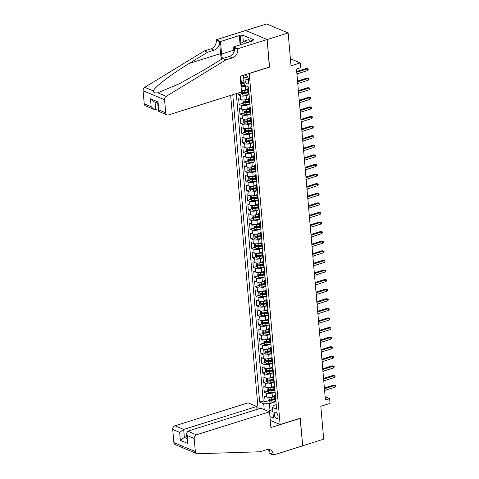 <?xml version="1.0" encoding="UTF-8"?>
<svg xmlns="http://www.w3.org/2000/svg" width="479" height="479" viewBox="0 0 479 479"><rect width="100%" height="100%" fill="white"/><g stroke="black" fill="none" stroke-linecap="round" stroke-linejoin="round"><path stroke-width="0.72" d="M278.006 416.239A3.275 1.676 -107.4 0 0 275.162 412.335A3.275 1.676 -107.4 0 0 274.287 414.682A3.275 1.676 -107.4 0 0 277.131 418.586A3.275 1.676 -107.4 0 0 278.006 416.239M230.65 95.375L258.097 409.066M245.751 30.53L266.683 23.95L288.148 32.955L291.022 65.809L300.261 62.905L290.406 58.767M270.27 420.388L280.125 424.52L300.279 418.185L302.692 445.763L323.69 439.165L320.816 406.312L330.055 403.408L329.63 398.612L325.151 396.738M269.366 67.042L267.156 39.553L288.148 32.955M243.661 83.304L244.164 83.142M238.123 93.028L238.279 94.848L241.578 93.812M244.5 92.896L247.888 91.83M248.505 98.836L246.416 99.494A4.095 1.395 -5 0 1 240.733 99.572L238.614 98.686L239.117 104.44L242.416 103.404M245.338 102.488L248.727 101.422M249.343 108.428L247.254 109.086A4.095 1.395 -5 0 1 241.572 109.164L239.452 108.278L239.961 114.032L243.26 112.996M246.182 112.08L249.571 111.014M250.182 118.02L248.092 118.678A4.095 1.395 -5 0 1 242.41 118.756L240.296 117.87L240.799 123.624L244.098 122.588M247.02 121.672L250.409 120.606M251.02 127.612L248.93 128.27A4.095 1.395 -5 0 1 243.248 128.348L241.135 127.462L241.638 133.216L244.937 132.18M247.859 131.264L251.247 130.198M251.858 137.204L249.769 137.862A4.095 1.395 -5 0 1 244.092 137.94L241.973 137.054L242.476 142.808L245.775 141.772M248.697 140.856L252.086 139.79M252.696 146.796L250.607 147.454A4.095 1.395 -5 0 1 244.931 147.532L242.811 146.646L243.314 152.4L246.613 151.364M249.535 150.448L252.924 149.382M253.541 156.388L251.451 157.046A4.095 1.395 -5 0 1 245.769 157.124L243.649 156.238L244.152 161.992L247.451 160.956M250.373 160.04L253.762 158.974M254.379 165.979L252.289 166.632A4.095 1.395 -5 0 1 246.607 166.716L244.488 165.83L244.991 171.584L248.296 170.548M251.218 169.626L254.6 168.566M255.217 175.571L253.128 176.224A4.095 1.395 -5 0 1 247.445 176.308L245.332 175.422L245.835 181.176L249.134 180.14M252.056 179.218L255.445 178.158M256.055 185.163L253.966 185.816A4.095 1.395 -5 0 1 248.284 185.9L246.17 185.014L246.673 190.768L249.972 189.732M252.894 188.81L256.283 187.75M256.894 194.755L254.804 195.408A4.095 1.395 -5 0 1 249.128 195.492L247.008 194.606L247.511 200.36L250.81 199.324M253.732 198.402L257.121 197.342M257.732 204.347L255.642 205A4.095 1.395 -5 0 1 249.966 205.084L247.847 204.198L248.35 209.952L251.649 208.916M254.571 207.994L257.959 206.928M258.57 213.939L256.481 214.592A4.095 1.395 -5 0 1 250.804 214.676L248.685 213.79L249.188 219.544L252.487 218.508M255.409 217.586L258.798 216.52M259.414 223.531L257.325 224.184A4.095 1.395 -5 0 1 251.643 224.268L249.523 223.382L250.026 229.136L253.325 228.1M256.247 227.178L259.636 226.112M260.253 233.123L258.163 233.776A4.095 1.395 -5 0 1 252.481 233.86L250.361 232.974L250.87 238.728L254.169 237.692M257.091 236.77L260.48 235.704M261.091 242.709L259.001 243.368A4.095 1.395 -5 0 1 253.319 243.452L251.206 242.566L251.709 248.32L255.008 247.284M257.93 246.362L261.318 245.296M261.929 252.301L259.84 252.96A4.095 1.395 -5 0 1 254.157 253.044L252.044 252.158L252.547 257.912L255.846 256.876M258.768 255.954L262.157 254.888M262.767 261.893L260.678 262.552A4.095 1.395 -5 0 1 255.002 262.636L252.882 261.75L253.385 267.504L256.684 266.468M259.606 265.546L262.995 264.48M263.606 271.485L261.516 272.144A4.095 1.395 -5 0 1 255.84 272.228L253.72 271.336L254.223 277.096L257.522 276.054M260.444 275.138L263.833 274.072M264.45 281.077L262.36 281.736A4.095 1.395 -5 0 1 256.678 281.82L254.559 280.928L255.062 286.687L258.361 285.646M261.283 284.73L264.671 283.664M265.288 290.669L263.199 291.328A4.095 1.395 -5 0 1 257.516 291.412L255.397 290.519L255.9 296.279L259.205 295.238M262.127 294.322L265.51 293.256M266.126 300.261L264.037 300.92A4.095 1.395 -5 0 1 258.355 301.004L256.241 300.111L256.744 305.871L260.043 304.83M262.965 303.914L266.354 302.848M266.965 309.853L264.875 310.512A4.095 1.395 -5 0 1 259.193 310.596L257.079 309.703L257.582 315.463L260.881 314.422M263.803 313.506L267.192 312.44M267.803 319.445L265.713 320.104A4.095 1.395 -5 0 1 260.037 320.188L257.918 319.295L258.421 325.049L261.72 324.014M264.642 323.097L268.03 322.032M268.641 329.037L266.552 329.696A4.095 1.395 -5 0 1 260.875 329.78L258.756 328.887L259.259 334.641L262.558 333.606M265.48 332.689L268.869 331.624M269.479 338.629L267.39 339.288A4.095 1.395 -5 0 1 261.714 339.371L259.594 338.479L260.097 344.233L263.396 343.198M266.318 342.281L269.707 341.216M270.324 348.221L268.234 348.88A4.095 1.395 -5 0 1 262.552 348.963L260.432 348.071L260.935 353.825L264.234 352.789M267.156 351.873L270.545 350.808M271.162 357.813L269.072 358.472A4.095 1.395 -5 0 1 263.39 358.555L261.271 357.663L261.779 363.417L265.079 362.381M268 361.465L271.389 360.4M272 367.405L269.911 368.064A4.095 1.395 -5 0 1 264.228 368.141L262.115 367.255L262.618 373.009L265.917 371.973M268.839 371.057L272.228 369.992M272.838 376.997L270.749 377.656A4.095 1.395 -5 0 1 265.067 377.733L262.953 376.847L263.456 382.601L266.755 381.565M269.677 380.649L273.066 379.584M273.677 386.589L271.587 387.248A4.095 1.395 -5 0 1 265.911 387.325L263.791 386.439L264.294 392.193L267.593 391.157M270.515 390.241L273.904 389.176M300.261 62.905L300.68 67.701L296.483 69.018L325.433 399.935L329.63 398.612M244.883 77.939L245.068 80.053A3.173 1.623 -107.4 0 0 247.823 83.837A3.173 1.623 -107.4 0 0 248.667 81.562L248.481 79.448A3.173 1.623 -107.4 0 0 245.733 75.664A3.173 1.623 -107.4 0 0 244.883 77.939L247.727 77.047M280.125 424.52L249.212 73.377M276.203 404.629L273.581 405.456L272.545 407.479L276.605 409.186L248.409 86.903L244.344 85.196L243.47 75.185M272.545 407.479L273.467 418.035L269.934 416.55M264.234 409.623L263.725 403.785L259.66 402.079L232.77 94.71M275.102 392.056L272.09 393.002A4.095 1.395 175 0 1 266.414 393.085L264.294 392.193M274.515 396.181L272.425 396.84L272.09 393.002M274.263 382.464L271.252 383.41A4.095 1.395 175 0 1 265.576 383.493L263.456 382.601M273.425 372.872L270.413 373.818A4.095 1.395 175 0 1 264.731 373.901L262.618 373.009M272.587 363.28L269.575 364.226A4.095 1.395 175 0 1 263.893 364.309L261.779 363.417M271.749 353.688L268.737 354.634A4.095 1.395 175 0 1 263.055 354.717L260.935 353.825M270.91 344.096L267.899 345.042A4.095 1.395 175 0 1 262.217 345.125L260.097 344.233M270.072 334.504L267.054 335.45A4.095 1.395 175 0 1 261.378 335.534L259.259 334.641M269.228 324.912L266.216 325.858A4.095 1.395 175 0 1 260.54 325.942L258.421 325.049M268.39 315.32L265.378 316.266A4.095 1.395 175 0 1 259.696 316.35L257.582 315.463M267.551 305.728L264.54 306.674A4.095 1.395 175 0 1 258.858 306.758L256.744 305.871M266.713 296.136L263.701 297.082A4.095 1.395 175 0 1 258.019 297.166L255.9 296.279M265.875 286.544L262.863 287.49A4.095 1.395 175 0 1 257.181 287.574L255.062 286.687M265.037 276.952L262.019 277.898A4.095 1.395 175 0 1 256.343 277.982L254.223 277.096M264.192 267.36L261.181 268.306A4.095 1.395 175 0 1 255.505 268.39L253.385 267.504M263.354 257.768L260.342 258.714A4.095 1.395 175 0 1 254.666 258.798L252.547 257.912M262.516 248.176L259.504 249.122A4.095 1.395 175 0 1 253.822 249.206L251.709 248.32M261.678 238.584L258.666 239.53A4.095 1.395 175 0 1 252.984 239.614L250.87 238.728M260.839 228.992L257.828 229.938A4.095 1.395 175 0 1 252.146 230.022L250.026 229.136M260.001 219.4L256.989 220.346A4.095 1.395 175 0 1 251.307 220.43L249.188 219.544M259.163 209.808L256.145 210.76A4.095 1.395 175 0 1 250.469 210.838L248.35 209.952M258.319 200.216L255.307 201.168A4.095 1.395 175 0 1 249.631 201.246L247.511 200.36M257.48 190.624L254.469 191.576A4.095 1.395 175 0 1 248.787 191.654L246.673 190.768M256.642 181.032L253.631 181.984A4.095 1.395 175 0 1 247.948 182.062L245.835 181.176M255.804 171.446L252.792 172.392A4.095 1.395 175 0 1 247.11 172.47L244.991 171.584M254.966 161.854L251.954 162.8A4.095 1.395 175 0 1 246.272 162.878L244.152 161.992M254.127 152.262L251.11 153.208A4.095 1.395 175 0 1 245.434 153.286L243.314 152.4M253.283 142.67L250.272 143.616A4.095 1.395 175 0 1 244.595 143.7L242.476 142.808M252.445 133.078L249.433 134.024A4.095 1.395 175 0 1 243.757 134.108L241.638 133.216M251.607 123.486L248.595 124.432A4.095 1.395 175 0 1 242.913 124.516L240.799 123.624M250.768 113.894L247.757 114.84A4.095 1.395 175 0 1 242.075 114.924L239.961 114.032M249.93 104.302L246.919 105.248A4.095 1.395 175 0 1 241.236 105.332L239.117 104.44M249.092 94.71L246.08 95.656A4.095 1.395 175 0 1 240.398 95.74L238.279 94.848M247.661 89.244L245.571 89.902A4.095 1.395 175 0 1 241.392 90.315M245.907 85.855L245.236 86.064A4.095 1.395 175 0 1 241.057 86.483M236.297 93.603L263.193 400.971L265.132 401.785L268.432 400.749M272.425 396.84A4.095 1.395 -5 0 1 266.749 396.917L264.63 396.031L265.132 401.785M249.014 93.806L248.715 93.68A4.095 1.395 175 0 1 247.99 92.986L247.655 89.148A4.095 1.395 175 0 1 248.517 88.178M248.673 89.968L248.379 89.848A4.095 1.395 175 0 1 247.655 89.148M249.517 99.56L249.218 99.434A4.095 1.395 175 0 1 248.493 98.74A4.095 1.395 175 0 1 249.355 97.77M248.493 98.74L248.829 102.578A4.095 1.395 -5 0 0 249.553 103.272L249.852 103.398M250.355 109.152L250.056 109.026A4.095 1.395 175 0 1 249.331 108.332A4.095 1.395 175 0 1 250.2 107.362M249.331 108.332L249.667 112.17A4.095 1.395 -5 0 0 250.391 112.864L250.691 112.99M251.194 118.744L250.894 118.618A4.095 1.395 175 0 1 250.17 117.924A4.095 1.395 175 0 1 251.038 116.954M250.17 117.924L250.511 121.756A4.095 1.395 -5 0 0 251.23 122.456L251.529 122.582M252.032 128.336L251.732 128.21A4.095 1.395 175 0 1 251.014 127.516A4.095 1.395 175 0 1 251.876 126.546M251.014 127.516L251.349 131.348A4.095 1.395 -5 0 0 252.068 132.048L252.367 132.174M252.87 137.928L252.571 137.802A4.095 1.395 175 0 1 251.852 137.108A4.095 1.395 175 0 1 252.714 136.132M251.852 137.108L252.188 140.94A4.095 1.395 -5 0 0 252.906 141.64L253.205 141.766M253.708 147.52L253.415 147.394A4.095 1.395 175 0 1 252.69 146.7A4.095 1.395 175 0 1 253.553 145.724M252.69 146.7L253.026 150.532A4.095 1.395 -5 0 0 253.75 151.232L254.044 151.358M254.553 157.112L254.253 156.986A4.095 1.395 175 0 1 253.529 156.292A4.095 1.395 175 0 1 254.391 155.316M253.529 156.292L253.864 160.124A4.095 1.395 -5 0 0 254.588 160.824L254.888 160.95M255.391 166.704L255.091 166.578A4.095 1.395 175 0 1 254.367 165.884A4.095 1.395 175 0 1 255.229 164.908M254.367 165.884L254.702 169.716A4.095 1.395 -5 0 0 255.427 170.416L255.726 170.542M256.229 176.296L255.93 176.17A4.095 1.395 175 0 1 255.205 175.47A4.095 1.395 175 0 1 256.073 174.5M255.205 175.47L255.541 179.308A4.095 1.395 -5 0 0 256.265 180.008L256.564 180.134M257.067 185.888L256.768 185.762A4.095 1.395 175 0 1 256.049 185.062A4.095 1.395 175 0 1 256.912 184.092M256.049 185.062L256.385 188.9A4.095 1.395 -5 0 0 257.103 189.6L257.403 189.726M257.906 195.48L257.606 195.354A4.095 1.395 175 0 1 256.888 194.654A4.095 1.395 175 0 1 257.75 193.684M256.888 194.654L257.223 198.492A4.095 1.395 -5 0 0 257.942 199.192L258.241 199.318M258.744 205.072L258.444 204.946A4.095 1.395 175 0 1 257.726 204.246A4.095 1.395 175 0 1 258.588 203.276M257.726 204.246L258.061 208.084A4.095 1.395 -5 0 0 258.78 208.784L259.079 208.91M259.582 214.664L259.289 214.538A4.095 1.395 175 0 1 258.564 213.838A4.095 1.395 175 0 1 259.426 212.868M258.564 213.838L258.899 217.676A4.095 1.395 -5 0 0 259.624 218.376L259.923 218.502M260.426 224.256L260.127 224.13A4.095 1.395 175 0 1 259.402 223.43A4.095 1.395 175 0 1 260.265 222.46M259.402 223.43L259.738 227.268A4.095 1.395 -5 0 0 260.462 227.968L260.762 228.094M261.265 233.848L260.965 233.722A4.095 1.395 175 0 1 260.241 233.022A4.095 1.395 175 0 1 261.109 232.052M260.241 233.022L260.576 236.86A4.095 1.395 -5 0 0 261.3 237.56L261.6 237.686M262.103 243.44L261.803 243.314A4.095 1.395 175 0 1 261.079 242.613A4.095 1.395 175 0 1 261.947 241.644M261.079 242.613L261.42 246.451A4.095 1.395 -5 0 0 262.139 247.152L262.438 247.278M262.941 253.032L262.642 252.906A4.095 1.395 175 0 1 261.923 252.205A4.095 1.395 175 0 1 262.785 251.236M261.923 252.205L262.258 256.043A4.095 1.395 -5 0 0 262.977 256.744L263.276 256.87M263.779 262.624L263.48 262.498A4.095 1.395 175 0 1 262.761 261.797A4.095 1.395 175 0 1 263.624 260.827M262.761 261.797L263.097 265.635A4.095 1.395 -5 0 0 263.815 266.336L264.115 266.462M264.618 272.216L264.324 272.09A4.095 1.395 175 0 1 263.6 271.389A4.095 1.395 175 0 1 264.462 270.419M263.6 271.389L263.935 275.227A4.095 1.395 -5 0 0 264.659 275.928L264.953 276.054M265.462 281.808L265.162 281.682A4.095 1.395 175 0 1 264.438 280.981A4.095 1.395 175 0 1 265.3 280.011M264.438 280.981L264.773 284.819A4.095 1.395 -5 0 0 265.498 285.52L265.797 285.646M266.3 291.4L266.001 291.274A4.095 1.395 175 0 1 265.276 290.573A4.095 1.395 175 0 1 266.138 289.603M265.276 290.573L265.611 294.411A4.095 1.395 -5 0 0 266.336 295.112L266.635 295.232M267.138 300.992L266.839 300.866A4.095 1.395 175 0 1 266.114 300.165A4.095 1.395 175 0 1 266.983 299.195M266.114 300.165L266.45 304.003A4.095 1.395 -5 0 0 267.174 304.704L267.474 304.824M267.977 310.584L267.677 310.458A4.095 1.395 175 0 1 266.959 309.757A4.095 1.395 175 0 1 267.821 308.787M266.959 309.757L267.294 313.595A4.095 1.395 -5 0 0 268.012 314.29L268.312 314.416M268.815 320.176L268.515 320.05A4.095 1.395 175 0 1 267.797 319.349A4.095 1.395 175 0 1 268.659 318.379M267.797 319.349L268.132 323.187A4.095 1.395 -5 0 0 268.851 323.882L269.15 324.008M269.653 329.768L269.354 329.642A4.095 1.395 175 0 1 268.635 328.941A4.095 1.395 175 0 1 269.497 327.971M268.635 328.941L268.97 332.779A4.095 1.395 -5 0 0 269.689 333.474L269.988 333.6M270.491 339.36L270.198 339.234A4.095 1.395 175 0 1 269.473 338.533A4.095 1.395 175 0 1 270.336 337.563M269.473 338.533L269.809 342.371A4.095 1.395 -5 0 0 270.533 343.066L270.833 343.192M271.336 348.946L271.036 348.826A4.095 1.395 175 0 1 270.312 348.125A4.095 1.395 175 0 1 271.174 347.155M270.312 348.125L270.647 351.963A4.095 1.395 -5 0 0 271.371 352.658L271.671 352.784M272.174 358.537L271.874 358.412A4.095 1.395 175 0 1 271.15 357.717A4.095 1.395 175 0 1 272.018 356.747M271.15 357.717L271.485 361.555A4.095 1.395 -5 0 0 272.21 362.25L272.509 362.375M273.012 368.129L272.713 368.004A4.095 1.395 175 0 1 271.988 367.309A4.095 1.395 175 0 1 272.856 366.339M271.988 367.309L272.329 371.147A4.095 1.395 -5 0 0 273.048 371.842L273.347 371.967M273.85 377.721L273.551 377.596A4.095 1.395 175 0 1 272.832 376.901A4.095 1.395 175 0 1 273.695 375.931M272.832 376.901L273.168 380.739A4.095 1.395 -5 0 0 273.886 381.434L274.186 381.559M274.689 387.313L274.389 387.188A4.095 1.395 175 0 1 273.671 386.493A4.095 1.395 175 0 1 274.533 385.523M273.671 386.493L274.006 390.325A4.095 1.395 -5 0 0 274.724 391.026L275.024 391.151M275.527 396.905L275.233 396.78A4.095 1.395 175 0 1 274.509 396.085A4.095 1.395 175 0 1 275.371 395.109M274.509 396.085L274.844 399.917A4.095 1.395 -5 0 0 275.569 400.618L275.862 400.743M240.739 76.041L241.206 81.418L240.614 81.424M243.943 80.562L241.206 81.418M269.569 67.132L249.409 73.467M243.536 75.927L242.494 75.49M272.725 409.557L269.988 410.413L272.904 411.635M275.946 401.647L269.402 403.701L269.988 410.413L268.587 411.443M271.353 399.833L274.742 398.767M263.193 400.971L259.66 402.079M263.725 403.785L269.402 403.701M296.758 72.197L307.237 68.904L306.195 68.467L308.135 68.85L307.237 68.904L307.392 70.635L296.914 73.928M306.195 68.467L296.693 71.455M308.135 68.85L308.219 69.808L307.392 70.635M240.871 84.376L241.721 85.358A2.712 0.922 -5 0 0 244.29 85.537L244.955 85.454M243.182 80.795A2.712 0.922 -5 0 0 243.871 80.741L243.955 80.729M244.116 82.55L244.027 82.562A2.712 0.922 175 0 1 241.997 82.532L242.099 83.687A2.712 0.922 -5 0 0 244.128 83.717L244.218 83.705M244.176 83.25L243.949 83.28A1.383 0.473 175 0 1 243.308 83.304L242.099 83.687M240.32 44.852L240.213 43.655L245.182 40.757L248.541 39.697L250.17 41.757M245.182 40.757L246.805 42.811M241.536 91.956L168.476 114.918A3.072 2.425 112.8 0 1 167.033 114.876A3.072 2.425 112.8 0 1 165.704 112.834L164.554 99.74L143.089 90.735A3.072 2.425 -67.2 0 1 144.76 87.34L204.329 50.942L211.047 48.828A7.167 5.658 112.8 0 0 216.334 40.266L216.292 39.739L245.685 30.5L267.15 39.506L269.551 66.988L240.159 76.221L241.536 91.956M204.329 50.942L207.503 52.271L189.241 63.432C171.626 74.035 154.633 87.004 153.25 90.902C153.43 92.692 154.927 93.321 157.741 92.782L179.541 83.675L204.353 69.772L222.615 58.612L229.333 56.498A7.167 5.658 112.8 0 0 234.626 47.936L237.806 49.271L237.758 48.744L267.15 39.506M222.615 58.612L225.795 59.947L232.513 57.833A7.167 5.658 112.8 0 0 237.806 49.271M189.241 63.432L220.562 53.588L219.514 41.601A7.167 5.658 112.8 0 1 214.221 50.163L207.503 52.271M144.239 103.829L151.166 106.739L153.951 109.386L145.568 105.871A3.072 2.425 -67.2 0 1 144.239 103.829L143.089 90.735M157.741 92.782L166.231 96.345L225.795 59.947M240.123 44.912L239.308 35.59L240.236 35.979L240.877 43.272M251.493 41.338L251.433 40.679L253.954 39.883L242.757 35.189L240.236 35.979M251.433 40.679L252.361 41.068L233.548 46.978L237.758 48.744M216.292 39.739L220.496 41.505L221.591 54.019A11.52 5.886 -107.4 0 0 222.543 58.66M239.308 35.59L220.496 41.505M158.172 108.769L155.681 109.553L153.951 109.386M220.562 53.588A13.34 6.82 -107.4 0 0 221.729 59.157M233.986 51.93L233.548 46.978M166.231 96.345A3.072 2.425 112.8 0 0 164.554 99.74M242.757 35.189L243.338 41.835M151.166 106.739L150.472 98.776L153.25 101.422L157.693 103.284M150.472 98.776L158.07 101.961L157.669 103.003L158.651 111.356L167.033 114.876M158.07 101.961L158.771 109.925L158.363 110.966M256.989 409.413L256.732 406.473L248.056 402.833L174.997 425.801L183.667 429.435L184.361 437.399L187.02 438.513M256.732 406.473L183.667 429.435L179.661 432.375L172.727 429.471L173.871 442.56L195.336 451.565A3.072 2.425 112.8 0 0 196.671 453.607A3.072 2.425 112.8 0 0 197.498 453.757L260.073 451.769L266.791 449.655A7.167 5.658 -67.2 0 1 270.15 449.757A7.167 5.658 -67.2 0 1 273.258 454.523L273.305 455.05L302.698 445.811L300.094 418.245M300.291 418.329L270.898 427.567L269.521 411.838L196.462 434.8A3.072 2.425 112.8 0 0 194.193 438.471L195.336 451.565M273.305 455.05L269.096 453.284L268.791 449.805M269.521 411.838L260.851 408.204L187.786 431.166L196.462 434.8M196.671 453.607L175.2 444.602A3.072 2.425 -67.2 0 1 173.871 442.56M172.727 429.471A3.072 2.425 -67.2 0 1 174.997 425.801M268.432 449.404A7.167 5.658 -67.2 0 1 270.084 453.188L273.258 454.523M186.858 436.614L184.361 437.399L180.355 440.339L179.661 432.375M194.193 438.471L187.259 435.567L186.582 433.477L187.786 431.166M187.259 435.567L187.954 443.524L187.277 441.434L186.582 433.477M297.597 81.789L308.081 78.496L307.033 78.059L308.973 78.442L308.081 78.496L308.231 80.227L297.752 83.52M307.033 78.059L297.537 81.047M308.973 78.442L309.057 79.4L308.231 80.227M298.441 91.381L308.919 88.088L307.871 87.651L309.811 88.034L308.919 88.088L309.069 89.818L298.591 93.112M307.871 87.651L298.375 90.639M309.811 88.034L309.895 88.992L309.069 89.818M299.279 100.973L309.757 97.68L308.716 97.243L310.649 97.626L309.757 97.68L309.907 99.41L299.429 102.704M308.716 97.243L299.213 100.231M310.649 97.626L310.733 98.584L309.907 99.41M300.117 110.565L310.596 107.272L309.554 106.835L311.488 107.218L310.596 107.272L310.745 109.002L300.267 112.296M309.554 106.835L300.052 109.823M311.488 107.218L311.572 108.176L310.745 109.002M241.188 92.064L241.314 93.507L242.56 94.95A2.712 0.922 -5 0 0 245.128 95.129L249.086 94.632M242.955 90.345A2.712 0.922 -5 0 0 244.709 90.333L247.727 89.956M246.296 89.675L247.685 89.501M247.882 91.776L244.871 92.154A2.712 0.922 175 0 1 242.835 92.124L242.937 93.279A2.712 0.922 -5 0 0 244.967 93.303L247.984 92.926M247.948 92.471L244.787 92.872A1.383 0.473 175 0 1 244.146 92.896L242.937 93.279M297.387 73.778L297.004 74.981M242.548 99.937L241.901 100.219L242.152 103.099L243.398 104.542A2.712 0.922 -5 0 0 245.966 104.721L249.924 104.224M243.799 99.937A2.712 0.922 -5 0 0 245.547 99.925L248.565 99.548M247.134 99.267L248.523 99.093M248.727 101.368L245.709 101.746A2.712 0.922 175 0 1 243.673 101.716L243.775 102.871A2.712 0.922 -5 0 0 245.811 102.895L248.823 102.518M248.787 102.063L245.625 102.464A1.383 0.473 175 0 1 244.985 102.488L243.775 102.871M298.225 83.37L297.842 84.573M243.386 109.529L242.739 109.811L242.991 112.685L244.236 114.134A2.712 0.922 -5 0 0 246.805 114.313L250.762 113.816M244.637 109.529A2.712 0.922 -5 0 0 246.386 109.517L249.403 109.14M247.972 108.859L249.367 108.685M249.565 110.96L246.547 111.338A2.712 0.922 175 0 1 244.518 111.308L244.613 112.463A2.712 0.922 -5 0 0 246.649 112.487L249.667 112.11M249.625 111.655L246.463 112.05A1.383 0.473 175 0 1 245.823 112.08L244.613 112.463M299.064 92.962L298.68 94.165M244.224 119.121L243.577 119.403L243.829 122.277L245.074 123.726A2.712 0.922 -5 0 0 247.643 123.905L251.601 123.408M245.476 119.121A2.712 0.922 -5 0 0 247.224 119.109L250.242 118.732M248.811 118.451L250.206 118.277M250.403 120.552L247.386 120.93A2.712 0.922 175 0 1 245.356 120.9L245.458 122.055A2.712 0.922 -5 0 0 247.487 122.079L250.505 121.702M250.463 121.247L247.302 121.642A1.383 0.473 175 0 1 246.661 121.672L245.458 122.055M299.902 102.554L299.519 103.757M300.956 120.157L311.434 116.864L310.392 116.427L312.326 116.81L311.434 116.864L311.584 118.594L301.105 121.888M310.392 116.427L300.89 119.415M312.326 116.81L312.41 117.768L311.584 118.594M245.062 128.713L244.416 128.995L244.667 131.869L245.913 133.318A2.712 0.922 -5 0 0 248.487 133.497L252.439 133M246.314 128.713A2.712 0.922 -5 0 0 248.068 128.701L251.08 128.324M249.649 128.043L251.044 127.869M251.241 130.144L248.224 130.522A2.712 0.922 175 0 1 246.194 130.492L246.296 131.647A2.712 0.922 -5 0 0 248.326 131.671L251.343 131.294M251.301 130.839L248.14 131.234A1.383 0.473 175 0 1 247.499 131.264L246.296 131.647M300.74 112.146L300.363 113.349M301.794 129.749L312.272 126.456L311.23 126.019L313.17 126.402L312.272 126.456L312.428 128.18L301.944 131.48M311.23 126.019L301.728 129.007M313.17 126.402L313.254 127.36L312.428 128.18M245.901 138.305L245.26 138.587L245.511 141.461L246.751 142.91A2.712 0.922 -5 0 0 249.325 143.089L253.277 142.592M247.152 138.305A2.712 0.922 -5 0 0 248.906 138.293L251.924 137.916M250.493 137.635L251.882 137.461M252.08 139.736L249.062 140.113A2.712 0.922 175 0 1 247.032 140.084L247.134 141.233A2.712 0.922 -5 0 0 249.164 141.263L252.182 140.886M252.14 140.431L248.978 140.826A1.383 0.473 175 0 1 248.344 140.856L247.134 141.233M301.584 121.738L301.201 122.941M302.632 139.341L313.116 136.048L312.069 135.611L314.008 135.994L313.116 136.048L313.266 137.772L302.788 141.071M312.069 135.611L302.566 138.599M314.008 135.994L314.092 136.952L313.266 137.772M246.739 147.891L246.098 148.179L246.35 151.053L247.595 152.502A2.712 0.922 -5 0 0 250.164 152.681L254.121 152.184M247.99 147.897A2.712 0.922 -5 0 0 249.745 147.885L252.762 147.508M251.331 147.227L252.72 147.053M252.918 149.328L249.9 149.705A2.712 0.922 175 0 1 247.871 149.676L247.972 150.825A2.712 0.922 -5 0 0 250.002 150.855L253.02 150.478M252.984 150.023L249.822 150.418A1.383 0.473 175 0 1 249.182 150.448L247.972 150.825M302.423 131.33L302.039 132.533M303.476 148.933L313.955 145.64L312.907 145.203L314.847 145.586L313.955 145.64L314.104 147.364L303.626 150.657M312.907 145.203L303.411 148.191M314.847 145.586L314.931 146.544L314.104 147.364M247.583 157.483L246.936 157.771L247.188 160.645L248.433 162.094A2.712 0.922 -5 0 0 251.002 162.273L254.96 161.776M248.835 157.489A2.712 0.922 -5 0 0 250.583 157.477L253.601 157.1M252.17 156.819L253.559 156.645M253.762 158.92L250.745 159.297A2.712 0.922 175 0 1 248.709 159.268L248.811 160.417A2.712 0.922 -5 0 0 250.84 160.447L253.858 160.07M253.822 159.615L250.661 160.01A1.383 0.473 175 0 1 250.02 160.04L248.811 160.417M303.261 140.922L302.878 142.125M304.315 158.525L314.793 155.232L313.745 154.795L315.685 155.178L314.793 155.232L314.942 156.956L304.464 160.249M313.745 154.795L304.249 157.783M315.685 155.178L315.769 156.136L314.942 156.956M248.421 167.075L247.775 167.363L248.026 170.237L249.272 171.686A2.712 0.922 -5 0 0 251.84 171.865L255.798 171.368M249.673 167.081A2.712 0.922 -5 0 0 251.421 167.069L254.439 166.692M253.008 166.411L254.397 166.237M254.6 168.512L251.583 168.889A2.712 0.922 175 0 1 249.547 168.859L249.649 170.009A2.712 0.922 -5 0 0 251.685 170.039L254.702 169.662M254.66 169.207L251.499 169.602A1.383 0.473 175 0 1 250.858 169.632L249.649 170.009M304.099 150.514L303.716 151.717M305.153 168.117L315.631 164.824L314.589 164.387L316.523 164.764L315.631 164.824L315.781 166.548L305.303 169.841M314.589 164.387L305.087 167.369M316.523 164.764L316.607 165.728L315.781 166.548M249.26 176.667L248.613 176.955L248.864 179.829L250.11 181.278A2.712 0.922 -5 0 0 252.678 181.457L256.636 180.96M250.511 176.673A2.712 0.922 -5 0 0 252.259 176.661L255.277 176.278M253.846 176.003L255.241 175.829M255.439 178.104L252.421 178.481A2.712 0.922 175 0 1 250.391 178.451L250.487 179.601A2.712 0.922 -5 0 0 252.523 179.631L255.541 179.254M255.499 178.799L252.337 179.194A1.383 0.473 175 0 1 251.697 179.224L250.487 179.601M304.937 160.1L304.554 161.309M305.991 177.709L316.469 174.416L315.427 173.979L317.361 174.356L316.469 174.416L316.619 176.14L306.141 179.433M315.427 173.979L305.925 176.961M317.361 174.356L317.445 175.32L316.619 176.14M250.098 186.259L249.451 186.547L249.703 189.421L250.948 190.87A2.712 0.922 -5 0 0 253.523 191.049L257.474 190.552M251.349 186.265A2.712 0.922 -5 0 0 253.098 186.253L256.115 185.87M254.684 185.595L256.079 185.415M256.277 187.696L253.259 188.073A2.712 0.922 175 0 1 251.23 188.043L251.331 189.193A2.712 0.922 -5 0 0 253.361 189.223L256.379 188.846M256.337 188.391L253.175 188.786A1.383 0.473 175 0 1 252.535 188.816L251.331 189.193M305.776 169.692L305.392 170.901M306.829 187.301L317.308 184.008L316.266 183.571L318.2 183.948L317.308 184.008L317.463 185.732L306.979 189.025M316.266 183.571L306.764 186.553M318.2 183.948L318.29 184.912L317.463 185.732M250.936 195.851L250.289 196.139L250.547 199.013L251.786 200.462A2.712 0.922 -5 0 0 254.361 200.635L258.313 200.144M252.188 195.857A2.712 0.922 -5 0 0 253.942 195.839L256.96 195.462M255.529 195.187L256.918 195.007M257.115 197.288L254.098 197.665A2.712 0.922 175 0 1 252.068 197.635L252.17 198.785A2.712 0.922 -5 0 0 254.199 198.815L257.217 198.438M257.175 197.983L254.014 198.378A1.383 0.473 175 0 1 253.379 198.408L252.17 198.785M306.62 179.284L306.237 180.493M307.668 196.893L318.146 193.6L317.104 193.163L319.044 193.54L318.146 193.6L318.301 195.324L307.823 198.617M317.104 193.163L307.602 196.145M319.044 193.54L319.128 194.504L318.301 195.324M251.774 205.443L251.134 205.731L251.385 208.605L252.631 210.053A2.712 0.922 -5 0 0 255.199 210.227L259.151 209.736M253.026 205.449A2.712 0.922 -5 0 0 254.78 205.431L257.798 205.054M256.367 204.778L257.756 204.599M257.953 206.88L254.936 207.257A2.712 0.922 175 0 1 252.906 207.227L253.008 208.377A2.712 0.922 -5 0 0 255.038 208.407L258.055 208.03M258.013 207.575L254.858 207.97A1.383 0.473 175 0 1 254.217 208L253.008 208.377M307.458 188.876L307.075 190.079M308.506 206.485L318.99 203.192L317.942 202.755L319.882 203.132L318.99 203.192L319.14 204.916L308.662 208.209M317.942 202.755L308.446 205.736M319.882 203.132L319.966 204.096L319.14 204.916M252.613 215.035L251.972 215.316L252.223 218.196L253.469 219.645A2.712 0.922 -5 0 0 256.037 219.819L259.995 219.328M253.864 215.041A2.712 0.922 -5 0 0 255.618 215.023L258.636 214.646M257.205 214.364L258.594 214.191M258.792 216.472L255.78 216.849A2.712 0.922 175 0 1 253.744 216.819L253.846 217.969A2.712 0.922 -5 0 0 255.876 217.999L258.894 217.622M258.858 217.167L255.696 217.562A1.383 0.473 175 0 1 255.056 217.592L253.846 217.969M308.296 198.468L307.913 199.671M309.35 216.077L319.828 212.784L318.78 212.347L320.72 212.724L319.828 212.784L319.978 214.508L309.5 217.801M318.78 212.347L309.284 215.328M320.72 212.724L320.804 213.682L319.978 214.508M253.457 224.627L252.81 224.908L253.062 227.788L254.307 229.231A2.712 0.922 -5 0 0 256.876 229.411L260.833 228.92M254.708 224.633A2.712 0.922 -5 0 0 256.457 224.615L259.474 224.238M258.043 223.956L259.432 223.783M259.636 226.064L256.618 226.441A2.712 0.922 175 0 1 254.583 226.411L254.684 227.561A2.712 0.922 -5 0 0 256.72 227.591L259.732 227.214M259.696 226.759L256.534 227.154A1.383 0.473 175 0 1 255.894 227.184L254.684 227.561M309.135 208.06L308.751 209.263M310.188 225.669L320.667 222.376L319.625 221.939L321.559 222.316L320.667 222.376L320.816 224.1L310.338 227.393M319.625 221.939L310.123 224.92M321.559 222.316L321.643 223.274L320.816 224.1M254.295 234.219L253.648 234.5L253.9 237.38L255.145 238.823A2.712 0.922 -5 0 0 257.714 239.003L261.672 238.512M255.547 234.225A2.712 0.922 -5 0 0 257.295 234.207L260.313 233.83M258.882 233.548L260.277 233.375M260.474 235.656L257.457 236.033A2.712 0.922 175 0 1 255.427 236.003L255.523 237.153A2.712 0.922 -5 0 0 257.558 237.183L260.576 236.806M260.534 236.351L257.373 236.746A1.383 0.473 175 0 1 256.732 236.776L255.523 237.153M309.973 217.652L309.59 218.855M311.027 235.261L321.505 231.968L320.463 231.531L322.397 231.908L321.505 231.968L321.654 233.692L311.176 236.985M320.463 231.531L310.961 234.512M322.397 231.908L322.481 232.866L321.654 233.692M255.133 243.811L254.487 244.092L254.738 246.972L255.984 248.415A2.712 0.922 -5 0 0 258.552 248.595L262.51 248.104M256.385 243.817A2.712 0.922 -5 0 0 258.133 243.799L261.151 243.422M259.72 243.14L261.115 242.967M261.312 245.248L258.295 245.625A2.712 0.922 175 0 1 256.265 245.595L256.361 246.745A2.712 0.922 -5 0 0 258.397 246.775L261.414 246.398M261.372 245.943L258.211 246.338A1.383 0.473 175 0 1 257.57 246.368L256.361 246.745M310.811 227.244L310.428 228.447M311.865 244.853L322.343 241.56L321.301 241.123L323.235 241.5L322.343 241.56L322.493 243.284L312.015 246.577M321.301 241.123L311.799 244.104M323.235 241.5L323.319 242.458L322.493 243.284M255.972 253.403L255.325 253.684L255.576 256.564L256.822 258.007A2.712 0.922 -5 0 0 259.396 258.187L263.348 257.696M257.223 253.409A2.712 0.922 -5 0 0 258.977 253.391L261.989 253.014M260.558 252.732L261.953 252.559M262.151 254.84L259.133 255.217A2.712 0.922 175 0 1 257.103 255.187L257.205 256.337A2.712 0.922 -5 0 0 259.235 256.367L262.252 255.99M262.211 255.535L259.049 255.93A1.383 0.473 175 0 1 258.409 255.96L257.205 256.337M311.649 236.836L311.272 238.039M312.703 254.445L323.181 251.152L322.139 250.709L324.079 251.092L323.181 251.152L323.337 252.876L312.853 256.169M322.139 250.709L312.637 253.696M324.079 251.092L324.163 252.05L323.337 252.876M256.81 262.995L256.169 263.276L256.421 266.156L257.66 267.599A2.712 0.922 -5 0 0 260.235 267.779L264.186 267.288M258.061 263.001A2.712 0.922 -5 0 0 259.816 262.983L262.833 262.606M261.402 262.324L262.791 262.151M262.989 264.432L259.971 264.809A2.712 0.922 175 0 1 257.942 264.779L258.043 265.929A2.712 0.922 -5 0 0 260.073 265.959L263.091 265.582M263.049 265.127L259.887 265.522A1.383 0.473 175 0 1 259.253 265.552L258.043 265.929M312.494 246.428L312.11 247.631M313.541 264.037L324.026 260.744L322.978 260.301L324.918 260.684L324.026 260.744L324.175 262.468L313.697 265.761M322.978 260.301L313.476 263.288M324.918 260.684L325.001 261.642L324.175 262.468M257.648 272.587L257.007 272.868L257.259 275.748L258.504 277.191A2.712 0.922 -5 0 0 261.073 277.371L265.031 276.874M258.899 272.593A2.712 0.922 -5 0 0 260.654 272.575L263.672 272.198M262.241 271.916L263.63 271.743M263.827 274.018L260.81 274.401A2.712 0.922 175 0 1 258.78 274.371L258.882 275.521A2.712 0.922 -5 0 0 260.911 275.551L263.929 275.174M263.893 274.718L260.732 275.114A1.383 0.473 175 0 1 260.091 275.144L258.882 275.521M313.332 256.02L312.949 257.223M314.386 273.629L324.864 270.336L323.816 269.893L325.756 270.276L324.864 270.336L325.013 272.06L314.535 275.353M323.816 269.893L314.32 272.88M325.756 270.276L325.84 271.234L325.013 272.06M258.492 282.179L257.846 282.46L258.097 285.34L259.343 286.783A2.712 0.922 -5 0 0 261.911 286.963L265.869 286.466M259.744 282.185A2.712 0.922 -5 0 0 261.492 282.167L264.51 281.79M263.079 281.508L264.468 281.335M264.671 283.61L261.654 283.993A2.712 0.922 175 0 1 259.618 283.963L259.72 285.113A2.712 0.922 -5 0 0 261.75 285.143L264.767 284.766M264.731 284.31L261.57 284.706A1.383 0.473 175 0 1 260.929 284.736L259.72 285.113M314.17 265.611L313.787 266.815M315.224 283.221L325.702 279.928L324.654 279.485L326.594 279.868L325.702 279.928L325.852 281.652L315.374 284.945M324.654 279.485L315.158 282.472M326.594 279.868L326.678 280.826L325.852 281.652M259.331 291.771L258.684 292.052L258.935 294.932L260.181 296.375A2.712 0.922 -5 0 0 262.749 296.555L266.707 296.058M260.582 291.777A2.712 0.922 -5 0 0 262.33 291.759L265.348 291.382M263.917 291.1L265.306 290.927M265.51 293.202L262.492 293.579A2.712 0.922 175 0 1 260.456 293.555L260.558 294.705A2.712 0.922 -5 0 0 262.594 294.735L265.611 294.357M265.57 293.902L262.408 294.298A1.383 0.473 175 0 1 261.768 294.322L260.558 294.705M315.008 275.203L314.625 276.407M316.062 292.813L326.54 289.514L325.498 289.077L327.432 289.46L326.54 289.514L326.69 291.244L316.212 294.537M325.498 289.077L315.996 292.064M327.432 289.46L327.516 290.418L326.69 291.244M260.169 301.363L259.522 301.644L259.774 304.524L261.019 305.967A2.712 0.922 -5 0 0 263.588 306.147L267.545 305.65M261.42 301.369A2.712 0.922 -5 0 0 263.169 301.351L266.186 300.974M264.755 300.692L266.15 300.519M266.348 302.794L263.33 303.171A2.712 0.922 175 0 1 261.3 303.147L261.396 304.297A2.712 0.922 -5 0 0 263.432 304.327L266.45 303.949M266.408 303.494L263.246 303.89A1.383 0.473 175 0 1 262.606 303.914L261.396 304.297M315.847 284.795L315.463 285.999M316.9 302.405L327.379 299.106L326.337 298.668L328.271 299.052L327.379 299.106L327.528 300.836L317.05 304.129M326.337 298.668L316.835 301.656M328.271 299.052L328.354 300.01L327.528 300.836M261.007 310.955L260.36 311.236L260.612 314.116L261.857 315.559A2.712 0.922 -5 0 0 264.432 315.739L268.384 315.242M262.258 310.961A2.712 0.922 -5 0 0 264.007 310.943L267.025 310.566M265.594 310.284L266.989 310.111M267.186 312.386L264.168 312.763A2.712 0.922 175 0 1 262.139 312.739L262.241 313.889A2.712 0.922 -5 0 0 264.27 313.919L267.288 313.541M267.246 313.086L264.085 313.482A1.383 0.473 175 0 1 263.444 313.506L262.241 313.889M316.685 294.387L316.302 295.591M317.739 311.991L328.217 308.698L327.175 308.26L329.109 308.644L328.217 308.698L328.372 310.428L317.888 313.721M327.175 308.26L317.673 311.248M329.109 308.644L329.199 309.602L328.372 310.428M318.577 321.583L329.055 318.29L328.013 317.852L329.953 318.236L329.055 318.29L329.211 320.02L318.733 323.313M328.013 317.852L318.511 320.84M329.953 318.236L330.037 319.194L329.211 320.02M319.415 331.175L329.899 327.881L328.851 327.444L330.791 327.828L329.899 327.881L330.049 329.612L319.571 332.905M328.851 327.444L319.355 330.432M330.791 327.828L330.875 328.786L330.049 329.612M261.845 320.547L261.199 320.828L261.456 323.708L262.696 325.151A2.712 0.922 -5 0 0 265.27 325.331L269.222 324.834M263.097 320.553A2.712 0.922 -5 0 0 264.851 320.535L267.869 320.158M266.438 319.876L267.827 319.703M268.024 321.978L265.007 322.355A2.712 0.922 175 0 1 262.977 322.331L263.079 323.481A2.712 0.922 -5 0 0 265.109 323.511L268.126 323.133M268.084 322.678L264.923 323.074A1.383 0.473 175 0 1 264.288 323.097L263.079 323.481M317.529 303.979L317.146 305.183M262.684 330.139L262.043 330.42L262.294 333.3L263.54 334.743A2.712 0.922 -5 0 0 266.108 334.923L270.06 334.426M263.935 330.139A2.712 0.922 -5 0 0 265.689 330.127L268.707 329.75M267.276 329.468L268.665 329.295M268.863 331.57L265.845 331.947A2.712 0.922 175 0 1 263.815 331.923L263.917 333.073A2.712 0.922 -5 0 0 265.947 333.103L268.964 332.719M268.923 332.27L265.767 332.666A1.383 0.473 175 0 1 265.127 332.689L263.917 333.073M318.367 313.571L317.984 314.775M263.522 339.731L262.881 340.012L263.133 342.892L264.378 344.335A2.712 0.922 -5 0 0 266.947 344.515L270.904 344.018M264.773 339.731A2.712 0.922 -5 0 0 266.528 339.719L269.545 339.342M268.114 339.06L269.503 338.887M269.701 341.162L266.689 341.539A2.712 0.922 175 0 1 264.653 341.509L264.755 342.665A2.712 0.922 -5 0 0 266.785 342.695L269.803 342.311M269.767 341.862L266.605 342.257A1.383 0.473 175 0 1 265.965 342.281L264.755 342.665M319.206 323.163L318.822 324.367M320.259 340.767L330.738 337.473L329.69 337.036L331.63 337.42L330.738 337.473L330.887 339.204L320.409 342.497M329.69 337.036L320.194 340.024M331.63 337.42L331.713 338.378L330.887 339.204M264.366 349.323L263.719 349.604L263.971 352.484L265.216 353.927A2.712 0.922 -5 0 0 267.785 354.107L271.743 353.61M265.617 349.323A2.712 0.922 -5 0 0 267.366 349.311L270.384 348.934M268.953 348.652L270.342 348.478M270.545 350.754L267.527 351.131A2.712 0.922 175 0 1 265.492 351.101L265.594 352.257A2.712 0.922 -5 0 0 267.629 352.287L270.641 351.903M270.605 351.448L267.444 351.849A1.383 0.473 175 0 1 266.803 351.873L265.594 352.257M320.044 332.755L319.661 333.959M321.098 350.359L331.576 347.065L330.534 346.628L332.468 347.012L331.576 347.065L331.725 348.796L321.247 352.089M330.534 346.628L321.032 349.616M332.468 347.012L332.552 347.97L331.725 348.796M265.204 358.915L264.558 359.196L264.809 362.076L266.055 363.519A2.712 0.922 -5 0 0 268.623 363.699L272.581 363.202M266.456 358.915A2.712 0.922 -5 0 0 268.204 358.903L271.222 358.526M269.791 358.244L271.18 358.07M271.383 360.346L268.366 360.723A2.712 0.922 175 0 1 266.336 360.693L266.432 361.849A2.712 0.922 -5 0 0 268.468 361.873L271.485 361.495M271.443 361.04L268.282 361.441A1.383 0.473 175 0 1 267.641 361.465L266.432 361.849M320.882 342.347L320.499 343.551M321.936 359.951L332.414 356.657L331.372 356.22L333.306 356.604L332.414 356.657L332.564 358.388L322.086 361.681M331.372 356.22L321.87 359.208M333.306 356.604L333.39 357.562L332.564 358.388M266.043 368.507L265.396 368.788L265.647 371.662L266.893 373.111A2.712 0.922 -5 0 0 269.461 373.291L273.419 372.794M267.294 368.507A2.712 0.922 -5 0 0 269.042 368.495L272.06 368.117M270.629 367.836L272.024 367.662M272.222 369.938L269.204 370.315A2.712 0.922 175 0 1 267.174 370.285L267.27 371.441A2.712 0.922 -5 0 0 269.306 371.464L272.323 371.087M272.282 370.632L269.12 371.027A1.383 0.473 175 0 1 268.479 371.057L267.27 371.441M321.72 351.939L321.337 353.143M322.774 369.543L333.252 366.249L332.21 365.812L334.144 366.196L333.252 366.249L333.402 367.98L322.924 371.273M332.21 365.812L322.708 368.8M334.144 366.196L334.228 367.154L333.402 367.98M266.881 378.099L266.234 378.38L266.486 381.254L267.731 382.703A2.712 0.922 -5 0 0 270.306 382.883L274.257 382.386M268.132 378.099A2.712 0.922 -5 0 0 269.887 378.087L272.898 377.709M271.467 377.428L272.862 377.254M273.06 379.53L270.042 379.907A2.712 0.922 175 0 1 268.012 379.877L268.114 381.033A2.712 0.922 -5 0 0 270.144 381.056L273.162 380.679M273.12 380.224L269.958 380.619A1.383 0.473 175 0 1 269.318 380.649L268.114 381.033M322.559 361.531L322.181 362.735M323.612 379.134L334.091 375.841L333.049 375.404L334.989 375.787L334.091 375.841L334.246 377.572L323.762 380.865M333.049 375.404L323.547 378.392M334.989 375.787L335.072 376.745L334.246 377.572M267.719 387.691L267.078 387.972L267.33 390.846L268.569 392.295A2.712 0.922 -5 0 0 271.144 392.475L275.096 391.978M268.97 387.691A2.712 0.922 -5 0 0 270.725 387.679L273.743 387.301M272.312 387.02L273.701 386.846M273.898 389.122L270.88 389.499A2.712 0.922 175 0 1 268.851 389.469L268.953 390.625A2.712 0.922 -5 0 0 270.982 390.648L274 390.271M273.958 389.816L270.797 390.211A1.383 0.473 175 0 1 270.162 390.241L268.953 390.625M323.403 371.123L323.02 372.327M324.451 388.726L334.935 385.433L333.887 384.996L335.827 385.379L334.935 385.433L335.084 387.158L324.606 390.457M333.887 384.996L324.385 387.984M335.827 385.379L335.911 386.337L335.084 387.158M268.557 397.283L267.917 397.564L268.168 400.438L269.414 401.887A2.712 0.922 -5 0 0 271.982 402.067L275.94 401.57M269.809 397.283A2.712 0.922 -5 0 0 271.563 397.271L274.581 396.893M273.15 396.612L274.539 396.438M274.736 398.714L271.719 399.091A2.712 0.922 175 0 1 269.689 399.061L269.791 400.216A2.712 0.922 -5 0 0 271.821 400.24L274.838 399.863M274.802 399.408L271.641 399.803A1.383 0.473 175 0 1 271 399.833L269.791 400.216M324.241 380.715L323.858 381.919M271.587 387.248L271.252 383.41M270.749 377.656L270.413 373.818M269.911 368.064L269.575 364.226M269.072 358.472L268.737 354.634M268.234 348.88L267.899 345.042M267.39 339.288L267.054 335.45M266.552 329.696L266.216 325.858M265.713 320.104L265.378 316.266M264.875 310.512L264.54 306.674M264.037 300.92L263.701 297.082M263.199 291.328L262.863 287.49M262.36 281.736L262.019 277.898M261.516 272.144L261.181 268.306M260.678 262.552L260.342 258.714M259.84 252.96L259.504 249.122M259.001 243.368L258.666 239.53M258.163 233.776L257.828 229.938M257.325 224.184L256.989 220.346M256.481 214.592L256.145 210.76M255.642 205L255.307 201.168M254.804 195.408L254.469 191.576M253.966 185.816L253.631 181.984M253.128 176.224L252.792 172.392M252.289 166.632L251.954 162.8M251.451 157.046L251.11 153.208M250.607 147.454L250.272 143.616M249.769 137.862L249.433 134.024M248.93 128.27L248.595 124.432M248.092 118.678L247.757 114.84M247.254 109.086L246.919 105.248M246.416 99.494L246.08 95.656M245.571 89.902L245.236 86.064M266.749 396.917L266.414 393.085M265.911 387.325L265.576 383.493M265.067 377.733L264.731 373.901M264.228 368.141L263.893 364.309M263.39 358.555L263.055 354.717M262.552 348.963L262.217 345.125M261.714 339.371L261.378 335.534M260.875 329.78L260.54 325.942M260.037 320.188L259.696 316.35M259.193 310.596L258.858 306.758M258.355 301.004L258.019 297.166M257.516 291.412L257.181 287.574M256.678 281.82L256.343 277.982M255.84 272.228L255.505 268.39M255.002 262.636L254.666 258.798M254.157 253.044L253.822 249.206M253.319 243.452L252.984 239.614M252.481 233.86L252.146 230.022M251.643 224.268L251.307 220.43M250.804 214.676L250.469 210.838M249.966 205.084L249.631 201.246M249.128 195.492L248.787 191.654M248.284 185.9L247.948 182.062M247.445 176.308L247.11 172.47M246.607 166.716L246.272 162.878M245.769 157.124L245.434 153.286M244.931 147.532L244.595 143.7M244.092 137.94L243.757 134.108M243.248 128.348L242.913 124.516M242.41 118.756L242.075 114.924M241.572 109.164L241.236 105.332M240.733 99.572L240.398 95.74M248.715 93.68L248.379 89.848M249.553 103.272L249.218 99.434M250.391 112.864L250.056 109.026M251.23 122.456L250.894 118.618M252.068 132.048L251.732 128.21M252.906 141.64L252.571 137.802M253.75 151.232L253.415 147.394M254.588 160.824L254.253 156.986M255.427 170.416L255.091 166.578M256.265 180.008L255.93 176.17M257.103 189.6L256.768 185.762M257.942 199.192L257.606 195.354M258.78 208.784L258.444 204.946M259.624 218.376L259.289 214.538M260.462 227.968L260.127 224.13M261.3 237.56L260.965 233.722M262.139 247.152L261.803 243.314M262.977 256.744L262.642 252.906M263.815 266.336L263.48 262.498M264.659 275.928L264.324 272.09M265.498 285.52L265.162 281.682M266.336 295.112L266.001 291.274M267.174 304.704L266.839 300.866M268.012 314.29L267.677 310.458M268.851 323.882L268.515 320.05M269.689 333.474L269.354 329.642M270.533 343.066L270.198 339.234M271.371 352.658L271.036 348.826M272.21 362.25L271.874 358.412M273.048 371.842L272.713 368.004M273.886 381.434L273.551 377.596M274.724 391.026L274.389 387.188M275.569 400.618L275.233 396.78M248.421 78.999L245.068 80.053M241.344 81.376L241.685 85.322M244.128 83.717L244.29 85.537M243.871 80.741L244.027 82.562M229.333 56.498L232.513 57.833M214.221 50.163L211.047 48.828M158.771 109.925L165.704 112.834M144.76 87.34L153.25 90.902M219.514 41.601L216.334 40.266M233.83 50.175L221.591 54.019M155.034 102.171L155.681 109.553M187.954 443.524L180.355 440.339M242.129 90.363L242.524 94.914M244.967 93.303L245.128 95.129M244.709 90.333L244.871 92.154M242.967 99.955L243.368 104.506M245.811 102.895L245.966 104.721M245.547 99.925L245.709 101.746M243.805 109.547L244.206 114.098M246.649 112.487L246.805 114.313M246.386 109.517L246.547 111.338M244.643 119.139L245.044 123.69M247.487 122.079L247.643 123.905M247.224 119.109L247.386 120.93M245.488 128.725L245.883 133.282M248.326 131.671L248.487 133.497M248.068 128.701L248.224 130.522M246.326 138.317L246.721 142.874M249.164 141.263L249.325 143.089M248.906 138.293L249.062 140.113M247.164 147.909L247.559 152.466M250.002 150.855L250.164 152.681M249.745 147.885L249.9 149.705M248.002 157.501L248.403 162.058M250.84 160.447L251.002 162.273M250.583 157.477L250.745 159.297M248.841 167.093L249.242 171.65M251.685 170.039L251.84 171.865M251.421 167.069L251.583 168.889M249.679 176.685L250.08 181.242M252.523 179.631L252.678 181.457M252.259 176.661L252.421 178.481M250.517 186.277L250.918 190.834M253.361 189.223L253.523 191.049M253.098 186.253L253.259 188.073M251.361 195.869L251.756 200.426M254.199 198.815L254.361 200.635M253.942 195.839L254.098 197.665M252.199 205.461L252.595 210.018M255.038 208.407L255.199 210.227M254.78 205.431L254.936 207.257M253.038 215.053L253.433 219.61M255.876 217.999L256.037 219.819M255.618 215.023L255.78 216.849M253.876 224.645L254.277 229.196M256.72 227.591L256.876 229.411M256.457 224.615L256.618 226.441M254.714 234.237L255.115 238.787M257.558 237.183L257.714 239.003M257.295 234.207L257.457 236.033M255.552 243.829L255.954 248.379M258.397 246.775L258.552 248.595M258.133 243.799L258.295 245.625M256.397 253.421L256.792 257.971M259.235 256.367L259.396 258.187M258.977 253.391L259.133 255.217M257.235 263.013L257.63 267.563M260.073 265.959L260.235 267.779M259.816 262.983L259.971 264.809M258.073 272.605L258.468 277.155M260.911 275.551L261.073 277.371M260.654 272.575L260.81 274.401M258.911 282.197L259.313 286.747M261.75 285.143L261.911 286.963M261.492 282.167L261.654 283.993M259.75 291.789L260.151 296.339M262.594 294.735L262.749 296.555M262.33 291.759L262.492 293.579M260.588 301.381L260.989 305.931M263.432 304.327L263.588 306.147M263.169 301.351L263.33 303.171M261.426 310.973L261.827 315.523M264.27 313.919L264.432 315.739M264.007 310.943L264.168 312.763M262.27 320.565L262.666 325.115M265.109 323.511L265.27 325.331M264.851 320.535L265.007 322.355M263.109 330.157L263.504 334.707M265.947 333.103L266.108 334.923M265.689 330.127L265.845 331.947M263.947 339.749L264.342 344.299M266.785 342.695L266.947 344.515M266.528 339.719L266.689 341.539M264.785 349.341L265.186 353.891M267.629 352.287L267.785 354.107M267.366 349.311L267.527 351.131M265.623 358.933L266.025 363.483M268.468 361.873L268.623 363.699M268.204 358.903L268.366 360.723M266.462 368.525L266.863 373.075M269.306 371.464L269.461 373.291M269.042 368.495L269.204 370.315M267.306 378.117L267.701 382.667M270.144 381.056L270.306 382.883M269.887 378.087L270.042 379.907M268.144 387.709L268.539 392.259M270.982 390.648L271.144 392.475M270.725 387.679L270.88 389.499M268.982 397.295L269.378 401.851M271.821 400.24L271.982 402.067M271.563 397.271L271.719 399.091"/></g></svg>
